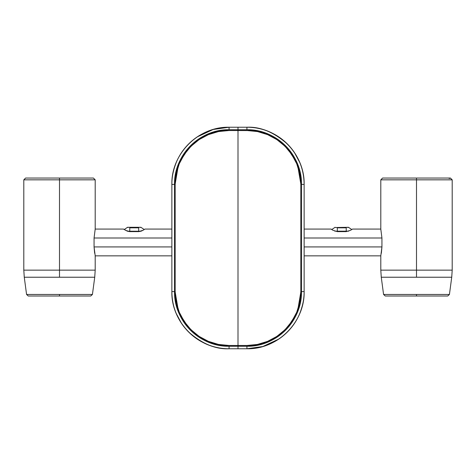 <?xml version="1.0" encoding="UTF-8"?>
<svg xmlns="http://www.w3.org/2000/svg" width="476" height="476" viewBox="0 0 476 476"><rect width="100%" height="100%" fill="white"/><g stroke="black" fill="none" stroke-linecap="round" stroke-linejoin="round"><path stroke-width="0.71" d="M197.314 136.862L213.189 129.484L229.075 127.235C221.489 127.235 214.188 128.687 207.179 131.59C200.17 134.494 193.982 138.629 188.621 143.996C183.254 149.357 179.119 155.545 176.215 162.554C173.312 169.563 171.86 176.864 171.86 184.45L171.86 291.55C171.86 299.136 173.312 306.437 176.215 313.446C179.119 320.455 183.254 326.643 188.621 332.004C193.982 337.371 200.17 341.506 207.179 344.41C214.188 347.313 221.489 348.765 229.075 348.765C215.682 349.438 202.199 343.856 188.627 332.016C183.254 326.643 179.119 320.455 176.215 313.446M278.686 339.138L262.811 346.516L246.925 348.765L246.925 346.254L229.075 346.254L238 346.254L238 129.746L246.925 129.746C254.166 129.746 261.128 131.132 267.815 133.911C274.491 136.683 280.388 140.628 285.499 145.751C290.598 150.862 294.531 156.759 297.298 163.435C300.076 170.134 301.463 177.114 301.463 184.367L301.463 291.633C301.463 298.868 300.082 305.83 297.316 312.518C294.555 319.2 290.628 325.102 285.523 330.219C280.418 335.342 274.533 339.293 267.863 342.071C261.163 344.862 254.184 346.254 246.925 346.254L238 346.254L238 129.746L229.075 129.746C221.816 129.746 214.837 131.138 208.137 133.929C201.467 136.707 195.582 140.658 190.477 145.781C185.372 150.898 181.445 156.8 178.684 163.482C175.918 170.17 174.537 177.131 174.537 184.367L174.537 291.633C174.537 298.886 175.924 305.866 178.702 312.565C181.469 319.241 185.402 325.138 190.501 330.249C195.612 335.372 201.509 339.317 208.185 342.089C214.872 344.868 221.834 346.254 229.075 346.254L229.075 348.765L246.925 348.765C254.511 348.765 261.812 347.313 268.821 344.41C275.83 341.506 282.018 337.371 287.379 332.004C292.746 326.643 296.881 320.455 299.785 313.446C302.688 306.437 304.14 299.136 304.14 291.55L304.14 184.45C304.14 176.864 302.688 169.563 299.785 162.554C296.881 155.545 292.746 149.357 287.379 143.996C282.018 138.629 275.83 134.494 268.821 131.59C261.812 128.687 254.511 127.235 246.925 127.235L229.075 127.235C198.355 126.497 171.116 153.903 171.86 184.45C171.663 177.976 173.115 170.682 176.215 162.56C179.065 155.658 183.195 149.476 188.597 144.014M201.068 138.361L196.529 141.449L201.068 138.361M229.075 345.427L229.075 345.481C200.122 346.183 174.454 320.342 175.156 291.556L175.156 184.444C174.454 155.658 200.122 129.817 229.075 130.519L218.502 131.566L208.387 134.643L199.063 139.641L190.93 146.334L184.218 154.521L179.256 163.809L176.185 173.936L175.156 184.444L175.156 291.556L176.185 302.064L179.256 312.191L184.218 321.478L190.93 329.666L199.063 336.359L208.387 341.357L218.502 344.434L229.075 345.481L238 345.481L238 130.519L246.925 130.519L257.498 131.566L267.613 134.643L276.937 139.641L285.07 146.334L291.782 154.521L296.744 163.809L299.815 173.936L300.844 184.444L300.844 291.556L299.803 302.117L296.726 312.232L291.734 321.556L285.047 329.695L276.859 336.413L267.566 341.375L257.433 344.445L246.925 345.481L238 345.481L238 130.519L229.075 130.519L246.925 130.573M175.156 291.943L178.083 309.097L175.156 291.943M181.1 316.171L187.11 325.417L181.1 316.171M196.552 334.568L201.11 337.662L196.552 334.568M181.505 323.341L176.233 313.488C173.407 306.812 171.949 299.499 171.86 291.55L174.537 291.633L174.537 184.367C173.829 155.235 199.747 129.05 229.075 129.746L229.075 127.235L229.075 129.746L246.925 129.746L246.925 127.235C260.318 126.562 273.801 132.144 287.373 143.984C282.018 138.629 275.83 134.494 268.821 131.59M279.46 334.563L274.914 337.651L279.46 334.563M294.495 152.659L299.767 162.512C302.593 169.188 304.051 176.501 304.14 184.45L301.463 184.367L301.463 291.633L304.14 291.55C304.337 298.024 302.885 305.318 299.785 313.44C296.935 320.342 292.805 326.524 287.403 331.986M188.621 143.996C183.254 149.357 179.119 155.545 176.215 162.554M299.785 162.554C296.881 155.545 292.746 149.357 287.379 143.996M287.379 332.004C292.746 326.643 296.881 320.455 299.785 313.446M171.86 184.45L174.537 184.367L171.86 184.45L171.86 291.55C171.116 322.246 198.504 349.503 229.075 348.765L238 348.765L238 346.254L238 348.765L246.925 348.765C254.511 348.765 261.812 347.313 268.821 344.41M288.908 325.4L294.93 316.118M297.934 309.037L300.844 291.949M300.844 184.057L297.916 166.903M294.9 159.829L288.89 150.583M279.448 141.431L274.89 138.338M175.156 184.051L178.066 166.957M181.07 159.882L187.092 150.606M198.909 139.742L196.534 141.443M277.091 336.258L279.454 334.563M300.844 184.468L300.844 291.556C301.552 320.485 275.735 346.183 246.925 345.481L238 345.481L238 130.519L238 345.481L229.075 345.481M300.844 184.444C301.546 155.658 275.878 129.817 246.925 130.519M304.14 291.55L301.463 291.633C302.171 320.764 276.253 346.95 246.925 346.254L246.925 348.765C277.645 349.503 304.884 322.097 304.14 291.55L304.14 184.45C304.884 153.754 277.496 126.497 246.925 127.235L238 127.235L238 129.746L238 127.235L229.075 127.235M246.925 127.235L246.925 129.746C276.104 129.05 302.171 155.087 301.463 184.367L304.14 184.45M229.075 348.765L229.075 346.254C199.896 346.95 173.829 320.913 174.537 291.633L171.86 291.55M416.5 270.136L452.2 270.136L416.5 270.136L416.5 179.833L380.8 179.833L416.5 179.833L416.5 270.136L380.8 270.136L416.5 270.136L416.5 277.228L451.73 277.228L381.27 277.228L416.5 277.228L416.5 270.136M304.14 255.85L380.8 255.85L381.936 246.925L381.359 253.238L381.936 246.925L381.936 238L304.14 238L381.936 238L380.8 229.075L381.936 238L381.936 246.925L380.8 255.85L380.8 270.136L381.27 277.228L451.73 277.228L452.2 270.136L452.2 179.833L416.5 179.833L452.2 179.833L450.415 178.048L416.5 178.048L450.415 178.048L449.154 178.571M385.262 296.012L447.737 296.012L449.427 294.465L383.573 294.465L385.262 296.012M416.5 296.012L385.262 296.012L416.5 296.012L416.5 294.465L383.573 294.465L449.427 294.465L416.5 294.465L416.5 296.012L447.737 296.012L416.5 296.012M416.5 178.571L416.5 179.833L416.5 178.571M416.5 178.048L382.585 178.048L380.8 179.833L380.8 229.075L352.484 229.075L350.639 230.253L346.236 231.628L337.311 231.628L332.914 230.259L331.064 229.075L331.564 229.42L331.064 229.075L304.14 229.075M381.936 246.925L304.14 246.925L381.936 246.925M350.639 230.253L346.236 231.628L346.236 231.217L346.236 231.628L337.311 231.628L332.914 230.259M347.926 227.516L348.468 227.29L351.788 229.551L352.484 229.075L351.484 229.747M332.075 229.759L331.57 229.426M337.311 231.628L337.311 231.217L334.783 231.146L346.236 231.217L346.236 227.825L337.311 227.825L346.236 227.825L346.236 231.217L348.753 231.146L337.311 231.217L337.311 227.825C334.432 227.242 334.432 227.242 337.311 227.825L337.311 231.628M331.754 229.551L335.08 227.29L335.61 227.51M334.795 231.146L337.311 231.217M348.468 227.29L335.616 227.516M346.236 227.825C349.11 227.242 349.11 227.242 346.236 227.825M125.361 230.253L129.764 231.628L138.689 231.628L129.764 231.628L127.324 231.175L123.516 229.075L124.212 229.551L127.532 227.29L128.074 227.516M124.516 229.747L123.516 229.075L95.2 229.075L94.064 238L171.86 238L94.064 238L94.064 246.925L95.2 255.85L94.064 246.925L94.641 253.238L94.064 246.925L94.064 238L95.2 229.075L95.2 179.833L59.5 179.833L95.2 179.833L93.415 178.048L25.585 178.048L23.8 179.833L59.5 179.833L59.5 178.571L59.5 179.833L23.8 179.833L23.8 270.136L95.2 270.136L59.5 270.136L59.5 179.833L59.5 270.136L23.8 270.136L24.27 277.228L26.573 294.465L92.427 294.465L90.737 296.012L28.262 296.012L26.573 294.465M141.122 231.175L138.689 231.628L138.689 227.825L129.764 227.825L129.764 231.217L138.689 231.217L138.689 231.628L143.086 230.259L141.122 231.175M144.436 229.42L143.925 229.759M171.86 229.075L144.936 229.075L143.086 230.259M171.86 246.925L94.064 246.925L171.86 246.925M59.5 296.012L28.262 296.012L59.5 296.012L59.5 294.465L26.573 294.465L92.427 294.465L59.5 294.465L59.5 296.012L90.737 296.012L59.5 296.012M171.86 255.85L95.2 255.85L95.2 270.136L94.73 277.228L24.27 277.228M59.5 270.136L59.5 277.228L94.73 277.228L24.27 277.228L59.5 277.228L59.5 270.136M138.689 231.217L129.764 231.217L129.764 231.628L129.764 231.217L127.241 231.146L129.764 231.217L129.764 227.825L138.689 227.825L138.689 231.217L141.205 231.146M129.764 227.825C126.89 227.242 126.89 227.242 129.764 227.825M140.414 227.504L140.92 227.29L144.246 229.551M138.689 227.825C141.568 227.242 141.568 227.242 138.689 227.825M451.73 277.228L449.427 294.465M381.27 277.228L383.573 294.465M94.73 277.228L92.427 294.465M127.532 227.29L140.92 227.29"/></g></svg>

